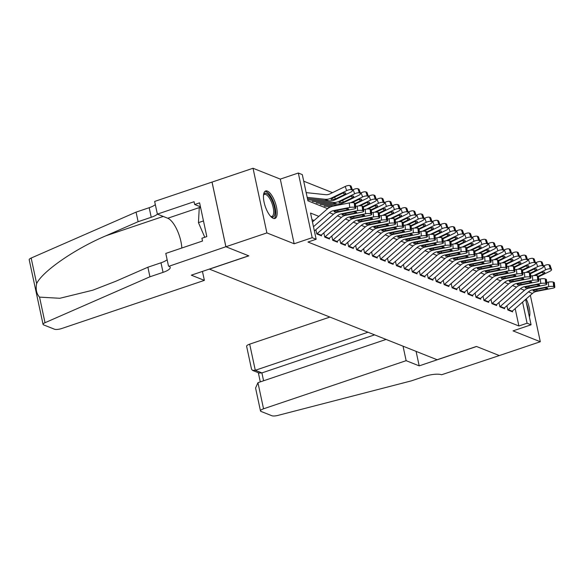 <?xml version="1.0" encoding="UTF-8"?>
<svg xmlns="http://www.w3.org/2000/svg" width="584" height="584" viewBox="0 0 584 584"><rect width="100%" height="100%" fill="white"/><g stroke="black" fill="none" stroke-linecap="round" stroke-linejoin="round"><path stroke-width="0.88" d="M267.384 191.077A14.512 5.336 71.3 0 0 265.669 190.961A14.512 5.336 71.3 0 0 264.61 204.32A14.512 5.336 71.3 0 0 273.232 218.336A14.512 5.336 71.3 0 0 274.947 218.452A14.512 5.336 71.3 0 0 276.006 205.093A14.512 5.336 71.3 0 0 267.384 191.077M525.629 299.431L531.068 324.799L513.044 330.88L540.302 341.735L499.327 355.561L476.442 346.458L437.102 359.737L209.459 269.136L248.799 255.858L225.913 246.747L212.05 182.091L253.033 168.258L266.888 232.914L294.154 243.769L312.184 237.681L298.322 173.025L302.3 174.609L307.921 200.816L327.646 208.671M294.154 243.769L280.291 179.105L253.033 168.258M280.291 179.105L298.322 173.025M332.508 192.654L303.716 181.193M540.302 341.735L530.345 295.292M225.913 246.747L266.888 232.914M506.905 305.702L507.824 309.98L512.599 311.885L512.409 311.017M498.948 302.534L499.86 306.812L504.634 308.717L504.452 307.856M490.983 299.366L491.903 303.643L496.677 305.549L496.495 304.687M483.026 296.197L483.946 300.475L488.72 302.381L488.531 301.519M475.069 293.029L475.982 297.314L480.756 299.212L480.574 298.351M467.105 289.861L468.025 294.146L472.799 296.044L472.617 295.183M459.148 286.693L460.061 290.978L464.842 292.876L464.652 292.015M451.184 283.525L452.104 287.81L456.878 289.708L456.695 288.846M443.227 280.356L444.147 284.642L448.921 286.54L448.738 285.678M435.27 277.196L436.182 281.473L440.964 283.371L440.774 282.51M427.305 274.027L428.225 278.305L432.999 280.203L432.817 279.342M419.349 270.859L420.268 275.137L425.042 277.035L424.86 276.174M411.391 267.691L412.304 271.969L417.086 273.867L416.896 273.005M403.427 264.523L404.347 268.801L409.121 270.699L408.939 269.837M395.47 261.355L396.39 265.632L401.164 267.53L400.982 266.669M387.513 258.186L388.426 262.464L393.207 264.362L393.017 263.501M379.549 255.018L380.469 259.296L385.243 261.201L385.06 260.333M371.592 251.85L372.512 256.128L377.286 258.033L377.103 257.164M363.635 248.682L364.547 252.96L369.329 254.865L369.139 253.996M355.671 245.514L356.59 249.791L361.365 251.697L361.182 250.828M347.714 242.345L348.633 246.623L353.408 248.528L353.218 247.66M339.757 239.177L340.669 243.455L345.443 245.36L345.261 244.499M331.792 236.009L332.712 240.287L337.486 242.192L337.304 241.331M323.835 232.841L324.755 237.119L329.529 239.024L329.339 238.162M315.878 229.673L316.791 233.958L321.565 235.856L321.382 234.994M318.842 216.357L310.542 213.05L316.163 239.265L307.965 242.031L518.899 325.981L515.168 308.6M314.119 220.504L311.958 219.642M531.068 324.799L527.089 323.215L522.571 302.118M518.899 325.981L527.089 323.215M316.163 239.265L312.184 237.681M529.389 316.959A14.512 5.336 71.3 0 0 526.177 298.95M313.469 226.709L329.471 212.678A9.3 8.256 111.7 0 1 333.573 210.62L349.721 207.437L349.305 202.933A3.723 0.854 -5.3 0 1 354.24 202.903L354.656 207.415A3.723 0.854 174.7 0 0 349.721 207.437M312.455 221.964L327.003 209.203A13.95 12.381 111.7 0 1 333.157 206.116L349.305 202.933M314.389 230.979L333.449 214.262A9.3 8.256 111.7 0 1 337.552 212.204L353.7 209.021A3.723 0.854 174.7 0 0 355.809 208.05A3.723 0.854 174.7 0 0 355.452 207.729L354.656 207.415M355.452 207.729L355.036 203.217L354.24 202.903M355.036 203.217A3.723 0.854 -5.3 0 1 355.393 203.539L355.809 208.05M337.698 210.233L338.078 211.678L334.121 211.839L334.428 210.963L344.414 208.911A2.978 0.679 -5.3 0 1 348.363 208.889A2.978 0.679 -5.3 0 1 348.648 209.145A2.978 0.679 -5.3 0 1 346.962 209.926L346.845 208.685M338.078 211.678L346.962 209.926M307.432 198.56L328.843 200.83A13.95 12.381 -68.3 0 0 335.406 199.626L350.648 192.216A3.723 1.197 160.9 0 0 352.568 190.362A3.723 1.197 160.9 0 0 352.21 190.048L350.772 185.887A3.723 1.197 -19.1 0 1 351.13 186.201L352.568 190.362M307.184 197.37L324.865 199.246A13.95 12.381 -68.3 0 0 331.427 198.042L346.67 190.632L345.224 186.471A3.723 1.197 -19.1 0 1 349.977 185.566L350.772 185.887M306.162 192.618L325.609 194.684A9.3 8.256 -68.3 0 0 329.982 193.881L345.224 186.471M331.296 199.648L332.165 198.334L341.698 193.684A2.978 0.956 -19.1 0 1 345.494 192.961A2.978 0.956 -19.1 0 1 345.786 193.209A2.978 0.956 -19.1 0 1 344.246 194.691L334.668 199.334L331.004 199.385M349.977 185.566L351.415 189.727L352.21 190.048M351.415 189.727A3.723 1.197 160.9 0 0 346.67 190.632M263.545 194.895A12.556 4.614 -108.7 0 1 263.581 194.8A12.556 4.614 -108.7 0 1 264.121 193.866A12.556 4.614 -108.7 0 1 272.385 201.1A12.556 4.614 -108.7 0 1 273.874 216.43A12.556 4.614 -108.7 0 1 270.954 216.657A12.556 4.614 -108.7 0 1 270.874 216.606M270.684 216.408A11.629 4.278 71.3 0 0 271.896 216.438A11.629 4.278 71.3 0 0 272.692 215.876A11.629 4.278 71.3 0 0 271.794 202.852A11.629 4.278 71.3 0 0 264.457 194.406A11.629 4.278 71.3 0 0 263.661 194.976A11.629 4.278 71.3 0 0 263.515 195.173M274.115 218.555A14.418 5.3 71.3 0 0 274.597 218.102A14.418 5.3 71.3 0 0 273.743 202.67A14.418 5.3 71.3 0 0 264.946 191.384M200.604 207.554L199.239 208.013L198.451 222.643L204.772 237.272M203.473 220.942L198.451 222.643M528.513 312.863A14.418 5.3 71.3 0 0 526.432 303.176M204.371 280.371L61.773 328.5A5.577 1.548 167.9 0 1 54.465 329.215L43.603 324.887A5.577 1.548 167.9 0 1 43.063 324.397A5.577 1.548 167.9 0 1 45.019 322.704L149.935 276.787L163.046 272.363A13.023 3.614 167.9 0 0 170.207 267.414A13.023 3.614 167.9 0 0 168.944 266.275L225.877 246.733L248.682 255.807L191.311 275.173L204.371 280.371L202.451 271.414M43.063 324.397L29.2 259.741A5.577 1.548 -12.1 0 1 31.164 258.048L136.072 212.131L138.123 221.694L105.952 235.775C75.11 248.769 42.377 271.356 36.639 283.612C35.522 289.27 36.485 293.774 39.544 297.132L59.853 298.278L92.776 290.204L115.712 281.298L147.883 267.224L160.994 262.793A13.023 3.614 167.9 0 0 167.141 259.719M147.883 267.224L149.935 276.787M136.072 212.131L149.183 207.7A13.023 3.614 167.9 0 0 155.329 204.626M157.446 214.138A13.023 3.614 167.9 0 1 151.234 217.27L138.123 221.694M225.877 246.733L212.014 182.077L154.65 201.436L157.366 214.109L194.078 201.714L194.676 204.509L200.443 206.802M168.506 266.1L165.79 253.427L202.509 241.031L201.911 238.236L206.824 236.578L199.597 202.852L194.676 204.509M157.366 214.109L167.754 218.241A20.929 7.694 -108.7 0 1 181.821 248.017M329.902 317.068L249.682 344.151L255.288 370.278L261.895 372.906L263.581 380.783M367.993 332.23L255.288 370.278L252.58 370.409L259.187 373.037L261.895 372.906L374.599 334.858M499.364 355.583L476.559 346.502L419.195 365.869L406.143 360.671L263.545 408.807A5.577 1.548 167.9 0 0 260.479 410.932A5.577 1.548 167.9 0 0 261.019 411.421L271.881 415.742A5.577 1.548 167.9 0 0 277.94 415.399L411.406 380.848L424.517 376.424A13.023 3.614 -12.1 0 1 441.562 374.767L499.364 355.554M419.195 365.869L416.085 351.371M406.143 360.671L403.033 346.173M386.082 339.428L257.946 382.681L263.545 408.807M252.58 370.409L251.522 369.161L246.616 346.268A5.577 1.548 -12.1 0 1 249.682 344.151M260.479 410.932L255.573 388.039L257.946 382.681M316.784 233.921A6.512 5.782 -68.3 0 0 317.2 233.585L337.428 215.846A9.3 8.256 111.7 0 1 341.531 213.788L357.678 210.605L357.262 206.101A3.723 0.854 -5.3 0 1 362.204 206.072L362.613 210.583A3.723 0.854 174.7 0 0 357.678 210.605M355.663 206.415L357.262 206.101M320.74 235.527A6.512 5.782 -68.3 0 0 321.185 235.169L341.406 217.431A9.3 8.256 111.7 0 1 345.509 215.372L361.657 212.189A3.723 0.854 174.7 0 0 363.774 211.211A3.723 0.854 174.7 0 0 363.409 210.897L362.613 210.583M363.409 210.897L363 206.386L362.204 206.072M363 206.386A3.723 0.854 -5.3 0 1 363.358 206.707L363.774 211.211M345.655 213.401L346.035 214.846L342.078 215.007L342.385 214.131L352.371 212.08A2.978 0.679 -5.3 0 1 356.32 212.058A2.978 0.679 -5.3 0 1 356.612 212.313A2.978 0.679 -5.3 0 1 354.919 213.094L354.802 211.853M346.035 214.846L354.919 213.094M324.748 237.089A6.512 5.782 -68.3 0 0 325.164 236.754L345.385 219.015A9.3 8.256 111.7 0 1 349.488 216.956L365.635 213.773L365.219 209.269A3.723 0.854 -5.3 0 1 370.161 209.24L370.577 213.744A3.723 0.854 174.7 0 0 365.635 213.773M363.62 209.583L365.219 209.269M328.697 238.695A6.512 5.782 -68.3 0 0 329.142 238.338L349.363 220.599A9.3 8.256 111.7 0 1 353.466 218.54L369.621 215.357A3.723 0.854 174.7 0 0 371.731 214.379A3.723 0.854 174.7 0 0 371.373 214.065L370.577 213.744M371.373 214.065L370.957 209.554L370.161 209.24M370.957 209.554A3.723 0.854 -5.3 0 1 371.314 209.875L371.731 214.379M353.612 216.569L353.999 218.014L350.042 218.175L350.349 217.299L360.328 215.248A2.978 0.679 -5.3 0 1 364.285 215.226A2.978 0.679 -5.3 0 1 364.569 215.481A2.978 0.679 -5.3 0 1 362.876 216.262L362.766 215.022M353.999 218.014L362.876 216.262M332.705 240.258A6.512 5.782 -68.3 0 0 333.121 239.922L353.349 222.183A9.3 8.256 111.7 0 1 357.452 220.124L373.599 216.941L373.183 212.43A3.723 0.854 -5.3 0 1 378.118 212.408L378.534 216.912A3.723 0.854 174.7 0 0 373.599 216.941M371.577 212.751L373.183 212.43M336.654 241.864A6.512 5.782 -68.3 0 0 337.099 241.506L357.328 223.767A9.3 8.256 111.7 0 1 361.43 221.708L377.578 218.526A3.723 0.854 174.7 0 0 379.688 217.547A3.723 0.854 174.7 0 0 379.33 217.233L378.534 216.912M379.33 217.233L378.914 212.722L378.118 212.408M378.914 212.722A3.723 0.854 -5.3 0 1 379.271 213.043L379.688 217.547M361.576 219.737L361.956 221.175L357.999 221.343L358.306 220.467L368.292 218.416A2.978 0.679 -5.3 0 1 372.242 218.394A2.978 0.679 -5.3 0 1 372.526 218.65A2.978 0.679 -5.3 0 1 370.84 219.431L370.723 218.19M361.956 221.175L370.84 219.431M340.662 243.426A6.512 5.782 -68.3 0 0 341.078 243.09L361.306 225.351A9.3 8.256 111.7 0 1 365.409 223.292L381.556 220.11L381.14 215.598A3.723 0.854 -5.3 0 1 386.082 215.576L386.499 220.08A3.723 0.854 174.7 0 0 381.556 220.11M379.542 215.919L381.14 215.598M344.618 245.032A6.512 5.782 -68.3 0 0 345.064 244.674L365.285 226.935A9.3 8.256 111.7 0 1 369.387 224.876L385.535 221.694A3.723 0.854 174.7 0 0 387.652 220.716A3.723 0.854 174.7 0 0 387.294 220.402L386.499 220.08M387.294 220.402L386.878 215.89L386.082 215.576M386.878 215.89A3.723 0.854 -5.3 0 1 387.236 216.211L387.652 220.716M369.533 222.906L369.913 224.344L365.956 224.512L366.263 223.636L376.249 221.584A2.978 0.679 -5.3 0 1 380.199 221.562A2.978 0.679 -5.3 0 1 380.491 221.818A2.978 0.679 -5.3 0 1 378.797 222.599L378.68 221.358M369.913 224.344L378.797 222.599M312.221 201.385L336.807 203.998A13.95 12.381 -68.3 0 0 343.363 202.794L358.605 195.384A3.723 1.197 160.9 0 0 360.532 193.53A3.723 1.197 160.9 0 0 360.175 193.216L358.729 189.055A3.723 1.197 -19.1 0 1 359.087 189.369L360.532 193.53M308.235 199.801L332.822 202.414A13.95 12.381 -68.3 0 0 339.384 201.21L354.627 193.8L353.181 189.639A3.723 1.197 -19.1 0 1 357.934 188.734L358.729 189.055M352.444 189.997L353.181 189.639M339.253 202.816L340.122 201.502L349.655 196.852A2.978 0.956 -19.1 0 1 353.459 196.129A2.978 0.956 -19.1 0 1 353.743 196.377A2.978 0.956 -19.1 0 1 352.203 197.859L342.625 202.502L338.961 202.553M357.934 188.734L359.379 192.895L360.175 193.216M359.379 192.895A3.723 1.197 160.9 0 0 354.627 193.8M355.437 203.962L366.562 198.553A3.723 1.197 160.9 0 0 368.489 196.698A3.723 1.197 160.9 0 0 368.132 196.385L366.686 192.224A3.723 1.197 -19.1 0 1 367.044 192.537L368.489 196.698M320.178 204.553L333.756 205.999M316.2 202.969L337.581 205.239M350.75 202.721L362.584 196.969L361.146 192.808A3.723 1.197 -19.1 0 1 365.891 191.902L366.686 192.224M360.401 193.165L361.146 192.808M365.891 191.902L367.336 196.063L368.132 196.385M367.336 196.063A3.723 1.197 160.9 0 0 362.584 196.969M355.32 203.385L360.167 201.027A2.978 0.956 -19.1 0 0 361.7 199.546A2.978 0.956 -19.1 0 0 361.416 199.297A2.978 0.956 -19.1 0 0 357.62 200.013L352.203 202.648M363.394 207.13L374.526 201.721A3.723 1.197 160.9 0 0 376.446 199.867A3.723 1.197 160.9 0 0 376.089 199.546L374.651 195.384A3.723 1.197 -19.1 0 1 375.008 195.706L376.446 199.867M328.135 207.721L328.894 207.802M324.156 206.137L330.77 206.838M358.715 205.889L370.548 200.137L369.103 195.976A3.723 1.197 -19.1 0 1 373.855 195.071L374.651 195.384M368.365 196.333L369.103 195.976M373.855 195.071L375.293 199.232L376.089 199.546M375.293 199.232A3.723 1.197 160.9 0 0 370.548 200.137M363.277 206.553L368.124 204.196A2.978 0.956 -19.1 0 0 369.665 202.714A2.978 0.956 -19.1 0 0 369.38 202.466A2.978 0.956 -19.1 0 0 365.577 203.181L360.16 205.816M371.351 210.298L382.484 204.889A3.723 1.197 160.9 0 0 384.411 203.035A3.723 1.197 160.9 0 0 384.053 202.714L382.608 198.553A3.723 1.197 -19.1 0 1 382.965 198.874L384.411 203.035M366.672 209.057L378.505 203.305L377.06 199.144A3.723 1.197 -19.1 0 1 381.812 198.239L382.608 198.553M376.322 199.502L377.06 199.144M381.812 198.239L383.257 202.4L384.053 202.714M383.257 202.4A3.723 1.197 160.9 0 0 378.505 203.305M371.234 209.722L376.081 207.364A2.978 0.956 -19.1 0 0 377.622 205.882A2.978 0.956 -19.1 0 0 377.337 205.634A2.978 0.956 -19.1 0 0 373.534 206.349L368.124 208.984M348.626 246.594A6.512 5.782 -68.3 0 0 349.042 246.258L369.263 228.519A9.3 8.256 111.7 0 1 373.366 226.461L389.513 223.278L389.097 218.766A3.723 0.854 -5.3 0 1 394.039 218.744L394.456 223.249A3.723 0.854 174.7 0 0 389.513 223.278M387.499 219.088L389.097 218.766M352.575 248.193A6.512 5.782 -68.3 0 0 353.021 247.842L373.242 230.103A9.3 8.256 111.7 0 1 377.352 228.045L393.499 224.862A3.723 0.854 174.7 0 0 395.609 223.884A3.723 0.854 174.7 0 0 395.251 223.57L394.456 223.249M395.251 223.57L394.835 219.058L394.039 218.744M394.835 219.058A3.723 0.854 -5.3 0 1 395.193 219.38L395.609 223.884M377.498 226.074L377.877 227.512L373.921 227.68L374.227 226.804L384.206 224.752A2.978 0.679 -5.3 0 1 388.163 224.731A2.978 0.679 -5.3 0 1 388.448 224.986A2.978 0.679 -5.3 0 1 386.754 225.76L386.644 224.526M377.877 227.512L386.754 225.76M379.315 213.467L390.44 208.057A3.723 1.197 160.9 0 0 392.368 206.203A3.723 1.197 160.9 0 0 392.01 205.882L390.565 201.721A3.723 1.197 -19.1 0 1 390.922 202.042L392.368 206.203M374.629 212.226L386.462 206.473L385.024 202.312A3.723 1.197 -19.1 0 1 389.769 201.407L390.565 201.721M384.279 202.67L385.024 202.312M389.769 201.407L391.214 205.568L392.01 205.882M391.214 205.568A3.723 1.197 160.9 0 0 386.462 206.473M379.199 212.89L384.046 210.532A2.978 0.956 -19.1 0 0 385.579 209.05A2.978 0.956 -19.1 0 0 385.294 208.795A2.978 0.956 -19.1 0 0 381.498 209.517L376.081 212.153M356.583 249.762A6.512 5.782 -68.3 0 0 356.999 249.426L377.227 231.687A9.3 8.256 111.7 0 1 381.33 229.629L397.478 226.446L397.062 221.935A3.723 0.854 -5.3 0 1 401.996 221.913L402.412 226.417A3.723 0.854 174.7 0 0 397.478 226.446M395.456 222.256L397.062 221.935M360.54 251.361A6.512 5.782 -68.3 0 0 360.978 251.011L381.206 233.272A9.3 8.256 111.7 0 1 385.309 231.213L401.456 228.03A3.723 0.854 174.7 0 0 403.566 227.052A3.723 0.854 174.7 0 0 403.208 226.738L402.412 226.417M403.208 226.738L402.792 222.227L401.996 221.913M402.792 222.227A3.723 0.854 -5.3 0 1 403.15 222.548L403.566 227.052M385.455 229.242L385.834 230.68L381.878 230.841L382.184 229.972L392.171 227.921A2.978 0.679 -5.3 0 1 396.12 227.899A2.978 0.679 -5.3 0 1 396.405 228.154A2.978 0.679 -5.3 0 1 394.718 228.928L394.601 227.694M385.834 230.68L394.718 228.928M387.272 216.635L398.405 211.218A3.723 1.197 160.9 0 0 400.325 209.371A3.723 1.197 160.9 0 0 399.967 209.05L398.529 204.889A3.723 1.197 -19.1 0 1 398.887 205.21L400.325 209.371M382.593 215.394L394.426 209.641L392.981 205.48A3.723 1.197 -19.1 0 1 397.733 204.575L398.529 204.889M392.244 205.838L392.981 205.48M397.733 204.575L399.171 208.736L399.967 209.05M399.171 208.736A3.723 1.197 160.9 0 0 394.426 209.641M387.156 216.058L392.003 213.7A2.978 0.956 -19.1 0 0 393.543 212.218A2.978 0.956 -19.1 0 0 393.258 211.963A2.978 0.956 -19.1 0 0 389.455 212.686L384.038 215.321M364.54 252.93A6.512 5.782 -68.3 0 0 364.956 252.595L385.184 234.856A9.3 8.256 111.7 0 1 389.287 232.797L405.435 229.614L405.019 225.103A3.723 0.854 -5.3 0 1 409.961 225.081L410.377 229.585A3.723 0.854 174.7 0 0 405.435 229.614M403.42 225.424L405.019 225.103M368.497 254.529A6.512 5.782 -68.3 0 0 368.942 254.179L389.163 236.44A9.3 8.256 111.7 0 1 393.266 234.381L409.413 231.198A3.723 0.854 174.7 0 0 411.53 230.22A3.723 0.854 174.7 0 0 411.173 229.906L410.377 229.585M411.173 229.906L410.756 225.395L409.961 225.081M410.756 225.395A3.723 0.854 -5.3 0 1 411.114 225.716L411.53 230.22M393.412 232.41L393.791 233.848L389.835 234.009L390.141 233.14L400.128 231.089A2.978 0.679 -5.3 0 1 404.077 231.067A2.978 0.679 -5.3 0 1 404.369 231.322A2.978 0.679 -5.3 0 1 402.675 232.096L402.559 230.862M393.791 233.848L402.675 232.096M395.229 219.803L406.362 214.386A3.723 1.197 160.9 0 0 408.289 212.539A3.723 1.197 160.9 0 0 407.931 212.218L406.486 208.057A3.723 1.197 -19.1 0 1 406.844 208.378L408.289 212.539M390.55 218.562L402.383 212.802L400.938 208.641A3.723 1.197 -19.1 0 1 405.69 207.743L406.486 208.057M400.201 209.006L400.938 208.641M405.69 207.743L407.136 211.904L407.931 212.218M407.136 211.904A3.723 1.197 160.9 0 0 402.383 212.802M395.113 219.226L399.96 216.868A2.978 0.956 -19.1 0 0 401.5 215.387A2.978 0.956 -19.1 0 0 401.215 215.131A2.978 0.956 -19.1 0 0 397.412 215.854L392.003 218.489M372.504 256.099A6.512 5.782 -68.3 0 0 372.921 255.763L393.141 238.024A9.3 8.256 111.7 0 1 397.244 235.965L413.392 232.782L412.983 228.271A3.723 0.854 -5.3 0 1 417.918 228.249L418.334 232.753A3.723 0.854 174.7 0 0 413.392 232.782M411.377 228.592L412.983 228.271M376.454 257.697A6.512 5.782 -68.3 0 0 376.899 257.34L397.127 239.608A9.3 8.256 111.7 0 1 401.23 237.549L417.377 234.367A3.723 0.854 174.7 0 0 419.487 233.388A3.723 0.854 174.7 0 0 419.129 233.074L418.334 232.753M419.129 233.074L418.713 228.563L417.918 228.249M418.713 228.563A3.723 0.854 -5.3 0 1 419.071 228.884L419.487 233.388M401.376 235.578L401.755 237.016L397.799 237.177L398.106 236.308L408.092 234.25A2.978 0.679 -5.3 0 1 412.041 234.235A2.978 0.679 -5.3 0 1 412.326 234.483A2.978 0.679 -5.3 0 1 410.632 235.264L410.523 234.031M401.755 237.016L410.632 235.264M403.194 222.971L414.326 217.555A3.723 1.197 160.9 0 0 416.246 215.708A3.723 1.197 160.9 0 0 415.888 215.387L414.443 211.226A3.723 1.197 -19.1 0 1 414.801 211.547L416.246 215.708M398.507 221.73L410.34 215.971L408.902 211.809A3.723 1.197 -19.1 0 1 413.647 210.912L414.443 211.226M408.158 212.174L408.902 211.809M413.647 210.912L415.093 215.073L415.888 215.387M415.093 215.073A3.723 1.197 160.9 0 0 410.34 215.971M403.077 222.394L407.924 220.037A2.978 0.956 -19.1 0 0 409.457 218.555A2.978 0.956 -19.1 0 0 409.172 218.299A2.978 0.956 -19.1 0 0 405.376 219.022L399.96 221.657M380.461 259.267A6.512 5.782 -68.3 0 0 380.877 258.924L401.106 241.192A9.3 8.256 111.7 0 1 405.208 239.133L421.356 235.951L420.94 231.439A3.723 0.854 -5.3 0 1 425.875 231.417L426.291 235.921A3.723 0.854 174.7 0 0 421.356 235.951M419.334 231.753L420.94 231.439M384.418 260.865A6.512 5.782 -68.3 0 0 384.856 260.508L405.084 242.776A9.3 8.256 111.7 0 1 409.187 240.718L425.334 237.535A3.723 0.854 174.7 0 0 427.444 236.556A3.723 0.854 174.7 0 0 427.086 236.243L426.291 235.921M427.086 236.243L426.67 231.731L425.875 231.417M426.67 231.731A3.723 0.854 -5.3 0 1 427.028 232.052L427.444 236.556M409.333 238.746L409.712 240.185L405.756 240.345L406.062 239.477L416.049 237.418A2.978 0.679 -5.3 0 1 419.998 237.403A2.978 0.679 -5.3 0 1 420.283 237.651A2.978 0.679 -5.3 0 1 418.597 238.433L418.48 237.199M409.712 240.185L418.597 238.433M411.151 226.139L422.283 220.723A3.723 1.197 160.9 0 0 424.203 218.876A3.723 1.197 160.9 0 0 423.845 218.555L422.407 214.394A3.723 1.197 -19.1 0 1 422.765 214.715L424.203 218.876M406.471 224.898L418.305 219.139L416.859 214.978A3.723 1.197 -19.1 0 1 421.611 214.08L422.407 214.394M416.122 215.343L416.859 214.978M421.611 214.08L423.05 218.241L423.845 218.555M423.05 218.241A3.723 1.197 160.9 0 0 418.305 219.139M411.034 225.563L415.881 223.205A2.978 0.956 -19.1 0 0 417.421 221.723A2.978 0.956 -19.1 0 0 417.137 221.467A2.978 0.956 -19.1 0 0 413.333 222.19L407.917 224.825M388.418 262.435A6.512 5.782 -68.3 0 0 388.834 262.092L409.063 244.36A9.3 8.256 111.7 0 1 413.165 242.302L429.313 239.119L428.897 234.607A3.723 0.854 -5.3 0 1 433.839 234.586L434.255 239.09A3.723 0.854 174.7 0 0 429.313 239.119M427.298 234.921L428.897 234.607M392.375 264.034A6.512 5.782 -68.3 0 0 392.82 263.676L413.041 245.944A9.3 8.256 111.7 0 1 417.144 243.886L433.291 240.703A3.723 0.854 174.7 0 0 435.409 239.725A3.723 0.854 174.7 0 0 435.051 239.403L434.255 239.09M435.051 239.403L434.635 234.899L433.839 234.586M434.635 234.899A3.723 0.854 -5.3 0 1 434.992 235.221L435.409 239.725M417.29 241.915L417.669 243.353L413.713 243.513L414.027 242.645L424.006 240.586A2.978 0.679 -5.3 0 1 427.955 240.572A2.978 0.679 -5.3 0 1 428.247 240.82A2.978 0.679 -5.3 0 1 426.554 241.601L426.437 240.367M417.669 243.353L426.554 241.601M419.108 229.308L430.24 223.891A3.723 1.197 160.9 0 0 432.167 222.044A3.723 1.197 160.9 0 0 431.81 221.723L430.364 217.562A3.723 1.197 -19.1 0 1 430.722 217.883L432.167 222.044M414.428 228.067L426.262 222.307L424.816 218.146A3.723 1.197 -19.1 0 1 429.569 217.248L430.364 217.562M424.079 218.511L424.816 218.146M429.569 217.248L431.014 221.409L431.81 221.723M431.014 221.409A3.723 1.197 160.9 0 0 426.262 222.307M418.991 228.731L423.838 226.373A2.978 0.956 -19.1 0 0 425.378 224.891A2.978 0.956 -19.1 0 0 425.094 224.636A2.978 0.956 -19.1 0 0 421.29 225.358L415.881 227.994M396.383 265.603A6.512 5.782 -68.3 0 0 396.799 265.26L417.02 247.528A9.3 8.256 111.7 0 1 421.122 245.47L437.277 242.287L436.861 237.776A3.723 0.854 -5.3 0 1 441.796 237.754L442.212 242.258A3.723 0.854 174.7 0 0 437.277 242.287M435.255 238.089L436.861 237.776M400.332 267.202A6.512 5.782 -68.3 0 0 400.777 266.844L421.006 249.112A9.3 8.256 111.7 0 1 425.108 247.054L441.256 243.871A3.723 0.854 174.7 0 0 443.365 242.893A3.723 0.854 174.7 0 0 443.008 242.572L442.212 242.258M443.008 242.572L442.592 238.068L441.796 237.754M442.592 238.068A3.723 0.854 -5.3 0 1 442.949 238.389L443.365 242.893M425.254 245.083L425.634 246.521L421.677 246.682L421.984 245.806L431.97 243.754A2.978 0.679 -5.3 0 1 435.919 243.732A2.978 0.679 -5.3 0 1 436.204 243.988A2.978 0.679 -5.3 0 1 434.511 244.769L434.401 243.535M425.634 246.521L434.511 244.769M427.072 232.476L438.204 227.059A3.723 1.197 160.9 0 0 440.124 225.205A3.723 1.197 160.9 0 0 439.767 224.891L438.321 220.73A3.723 1.197 -19.1 0 1 438.679 221.044L440.124 225.205M422.385 231.235L434.219 225.475L432.781 221.314A3.723 1.197 -19.1 0 1 437.526 220.416L438.321 220.73M432.036 221.679L432.781 221.314M437.526 220.416L438.971 224.577L439.767 224.891M438.971 224.577A3.723 1.197 160.9 0 0 434.219 225.475M426.955 231.899L431.802 229.541A2.978 0.956 -19.1 0 0 433.335 228.059A2.978 0.956 -19.1 0 0 433.051 227.804A2.978 0.956 -19.1 0 0 429.255 228.526L423.838 231.162M404.34 268.764A6.512 5.782 -68.3 0 0 404.756 268.428L424.984 250.697A9.3 8.256 111.7 0 1 429.087 248.638L445.234 245.455L444.818 240.944A3.723 0.854 -5.3 0 1 449.753 240.915L450.169 245.426A3.723 0.854 174.7 0 0 445.234 245.455M443.212 241.258L444.818 240.944M408.296 270.37A6.512 5.782 -68.3 0 0 408.734 270.012L428.963 252.281A9.3 8.256 111.7 0 1 433.065 250.222L449.213 247.039A3.723 0.854 174.7 0 0 451.322 246.061A3.723 0.854 174.7 0 0 450.965 245.74L450.169 245.426M450.965 245.74L450.549 241.236L449.753 240.915M450.549 241.236A3.723 0.854 -5.3 0 1 450.914 241.55L451.322 246.061M433.211 248.251L433.591 249.689L429.634 249.85L429.941 248.974L439.927 246.922A2.978 0.679 -5.3 0 1 443.876 246.901A2.978 0.679 -5.3 0 1 444.161 247.156A2.978 0.679 -5.3 0 1 442.475 247.937L442.358 246.703M433.591 249.689L442.475 247.937M435.029 235.644L446.161 230.227A3.723 1.197 160.9 0 0 448.081 228.373A3.723 1.197 160.9 0 0 447.724 228.059L446.286 223.898A3.723 1.197 -19.1 0 1 446.643 224.212L448.081 228.373M430.35 234.403L442.183 228.643L440.738 224.482A3.723 1.197 -19.1 0 1 445.49 223.584L446.286 223.898M440 224.847L440.738 224.482M445.49 223.584L446.928 227.745L447.724 228.059M446.928 227.745A3.723 1.197 160.9 0 0 442.183 228.643M434.912 235.067L439.759 232.709A2.978 0.956 -19.1 0 0 441.3 231.227A2.978 0.956 -19.1 0 0 441.015 230.972A2.978 0.956 -19.1 0 0 437.212 231.695L431.802 234.33M412.297 271.932A6.512 5.782 -68.3 0 0 412.72 271.596L432.941 253.865A9.3 8.256 111.7 0 1 437.044 251.806L453.191 248.623L452.775 244.112A3.723 0.854 -5.3 0 1 457.717 244.083L458.133 248.594A3.723 0.854 174.7 0 0 453.191 248.623M451.176 244.426L452.775 244.112M416.253 273.538A6.512 5.782 -68.3 0 0 416.699 273.181L436.92 255.449A9.3 8.256 111.7 0 1 441.022 253.39L457.17 250.2A3.723 0.854 174.7 0 0 459.287 249.229A3.723 0.854 174.7 0 0 458.929 248.908L458.133 248.594M458.929 248.908L458.513 244.404L457.717 244.083M458.513 244.404A3.723 0.854 -5.3 0 1 458.871 244.718L459.287 249.229M441.168 251.419L441.548 252.857L437.591 253.018L437.905 252.142L447.884 250.091A2.978 0.679 -5.3 0 1 451.834 250.069A2.978 0.679 -5.3 0 1 452.125 250.324A2.978 0.679 -5.3 0 1 450.432 251.105L450.322 249.872M441.548 252.857L450.432 251.105M442.993 238.812L454.118 233.396A3.723 1.197 160.9 0 0 456.046 231.541A3.723 1.197 160.9 0 0 455.688 231.227L454.243 227.066A3.723 1.197 -19.1 0 1 454.6 227.38L456.046 231.541M438.307 237.564L450.14 231.811L448.694 227.651A3.723 1.197 -19.1 0 1 453.447 226.753L454.243 227.066M447.957 228.008L448.694 227.651M453.447 226.753L454.892 230.914L455.688 231.227M454.892 230.914A3.723 1.197 160.9 0 0 450.14 231.811M442.869 238.236L447.716 235.878A2.978 0.956 -19.1 0 0 449.257 234.396A2.978 0.956 -19.1 0 0 448.972 234.14A2.978 0.956 -19.1 0 0 445.169 234.863L439.759 237.498M420.261 275.101A6.512 5.782 -68.3 0 0 420.677 274.765L440.898 257.033A9.3 8.256 111.7 0 1 445.001 254.974L461.156 251.784L460.739 247.28A3.723 0.854 -5.3 0 1 465.674 247.251L466.09 251.762A3.723 0.854 174.7 0 0 461.156 251.784M459.134 247.594L460.739 247.28M424.21 276.707A6.512 5.782 -68.3 0 0 424.656 276.349L444.884 258.617A9.3 8.256 111.7 0 1 448.986 256.558L465.134 253.368A3.723 0.854 174.7 0 0 467.244 252.398A3.723 0.854 174.7 0 0 466.886 252.076L466.09 251.762M466.886 252.076L466.47 247.572L465.674 247.251M466.47 247.572A3.723 0.854 -5.3 0 1 466.828 247.886L467.244 252.398M449.132 254.588L449.512 256.026L445.555 256.186L445.862 255.31L455.849 253.259A2.978 0.679 -5.3 0 1 459.798 253.237A2.978 0.679 -5.3 0 1 460.082 253.493A2.978 0.679 -5.3 0 1 458.396 254.274L458.279 253.033M449.512 256.026L458.396 254.274M450.95 241.98L462.083 236.564A3.723 1.197 160.9 0 0 464.003 234.71A3.723 1.197 160.9 0 0 463.645 234.396L462.207 230.235A3.723 1.197 -19.1 0 1 462.557 230.549L464.003 234.71M446.264 240.732L458.097 234.98L456.659 230.819A3.723 1.197 -19.1 0 1 461.404 229.921L462.207 230.235M455.914 231.176L456.659 230.819M461.404 229.921L462.849 234.082L463.645 234.396M462.849 234.082A3.723 1.197 160.9 0 0 458.097 234.98M450.833 241.404L455.681 239.046A2.978 0.956 -19.1 0 0 457.214 237.564A2.978 0.956 -19.1 0 0 456.929 237.308A2.978 0.956 -19.1 0 0 453.133 238.031L447.716 240.666M428.218 278.269A6.512 5.782 -68.3 0 0 428.634 277.933L448.862 260.201A9.3 8.256 111.7 0 1 452.965 258.143L469.113 254.952L468.696 250.448A3.723 0.854 -5.3 0 1 473.631 250.419L474.047 254.931A3.723 0.854 174.7 0 0 469.113 254.952M467.098 250.762L468.696 250.448M432.175 279.875A6.512 5.782 -68.3 0 0 432.613 279.517L452.841 261.785A9.3 8.256 111.7 0 1 456.944 259.727L473.091 256.537A3.723 0.854 174.7 0 0 475.208 255.566A3.723 0.854 174.7 0 0 474.843 255.244L474.047 254.931M474.843 255.244L474.427 250.74L473.631 250.419M474.427 250.74A3.723 0.854 -5.3 0 1 474.792 251.054L475.208 255.566M457.089 257.756L457.469 259.194L453.512 259.354L453.819 258.478L463.805 256.427A2.978 0.679 -5.3 0 1 467.755 256.405A2.978 0.679 -5.3 0 1 468.039 256.661A2.978 0.679 -5.3 0 1 466.353 257.442L466.236 256.201M457.469 259.194L466.353 257.442M458.907 245.149L470.04 239.732A3.723 1.197 160.9 0 0 471.96 237.878A3.723 1.197 160.9 0 0 471.609 237.564L470.164 233.403A3.723 1.197 -19.1 0 1 470.521 233.717L471.96 237.878M454.228 243.9L466.061 238.148L464.616 233.987A3.723 1.197 -19.1 0 1 469.368 233.082L470.164 233.403M463.879 234.345L464.616 233.987M469.368 233.082L470.806 237.243L471.609 237.564M470.806 237.243A3.723 1.197 160.9 0 0 466.061 238.148M458.79 244.572L463.638 242.214A2.978 0.956 -19.1 0 0 465.178 240.732A2.978 0.956 -19.1 0 0 464.893 240.477A2.978 0.956 -19.1 0 0 461.09 241.199L455.681 243.827M436.175 281.437A6.512 5.782 -68.3 0 0 436.598 281.101L456.819 263.369A9.3 8.256 111.7 0 1 460.922 261.303L477.07 258.121L476.654 253.617A3.723 0.854 -5.3 0 1 481.596 253.587L482.012 258.099A3.723 0.854 174.7 0 0 477.07 258.121M475.055 253.931L476.654 253.617M440.132 283.043A6.512 5.782 -68.3 0 0 440.577 282.685L460.798 264.953A9.3 8.256 111.7 0 1 464.901 262.888L481.048 259.705A3.723 0.854 174.7 0 0 483.165 258.734A3.723 0.854 174.7 0 0 482.807 258.413L482.012 258.099M482.807 258.413L482.391 253.909L481.596 253.587M482.391 253.909A3.723 0.854 -5.3 0 1 482.749 254.222L483.165 258.734M465.046 260.917L465.433 262.362L461.477 262.523L461.783 261.647L471.762 259.595A2.978 0.679 -5.3 0 1 475.712 259.573A2.978 0.679 -5.3 0 1 476.004 259.829A2.978 0.679 -5.3 0 1 474.31 260.61L474.201 259.369M465.433 262.362L474.31 260.61M466.871 248.317L477.997 242.9A3.723 1.197 160.9 0 0 479.924 241.046A3.723 1.197 160.9 0 0 479.566 240.732L478.121 236.571A3.723 1.197 -19.1 0 1 478.478 236.885L479.924 241.046M462.185 247.068L474.018 241.316L472.573 237.155A3.723 1.197 -19.1 0 1 477.325 236.25L478.121 236.571M471.836 237.513L472.573 237.155M477.325 236.25L478.771 240.411L479.566 240.732M478.771 240.411A3.723 1.197 160.9 0 0 474.018 241.316M466.747 247.74L471.595 245.382A2.978 0.956 -19.1 0 0 473.135 243.9A2.978 0.956 -19.1 0 0 472.85 243.645A2.978 0.956 -19.1 0 0 469.054 244.368L463.638 246.996M444.139 284.605A6.512 5.782 -68.3 0 0 444.555 284.269L464.784 266.538A9.3 8.256 111.7 0 1 468.886 264.472L485.034 261.289L484.618 256.785A3.723 0.854 -5.3 0 1 489.553 256.756L489.969 261.267A3.723 0.854 174.7 0 0 485.034 261.289M483.012 257.099L484.618 256.785M448.089 286.211A6.512 5.782 -68.3 0 0 448.534 285.853L468.762 268.122A9.3 8.256 111.7 0 1 472.865 266.056L489.012 262.873A3.723 0.854 174.7 0 0 491.122 261.902A3.723 0.854 174.7 0 0 490.764 261.581L489.969 261.267M490.764 261.581L490.348 257.077L489.553 256.756M490.348 257.077A3.723 0.854 -5.3 0 1 490.706 257.391L491.122 261.902M473.011 264.085L473.39 265.53L469.434 265.691L469.74 264.815L479.727 262.763A2.978 0.679 -5.3 0 1 483.676 262.742A2.978 0.679 -5.3 0 1 483.961 262.997A2.978 0.679 -5.3 0 1 482.274 263.778L482.158 262.537M473.39 265.53L482.274 263.778M474.829 251.478L485.961 246.068A3.723 1.197 160.9 0 0 487.881 244.214A3.723 1.197 160.9 0 0 487.523 243.9L486.085 239.739A3.723 1.197 -19.1 0 1 486.435 240.053L487.881 244.214M470.149 250.237L481.975 244.484L480.537 240.323A3.723 1.197 -19.1 0 1 485.289 239.418L486.085 239.739M479.792 240.681L480.537 240.323M485.289 239.418L486.727 243.579L487.523 243.9M486.727 243.579A3.723 1.197 160.9 0 0 481.975 244.484M474.712 250.908L479.559 248.55A2.978 0.956 -19.1 0 0 481.099 247.068A2.978 0.956 -19.1 0 0 480.807 246.813A2.978 0.956 -19.1 0 0 477.011 247.536L471.595 250.164M452.096 287.773A6.512 5.782 -68.3 0 0 452.512 287.438L472.741 269.706A9.3 8.256 111.7 0 1 476.843 267.64L492.991 264.457L492.575 259.953A3.723 0.854 -5.3 0 1 497.51 259.924L497.926 264.435A3.723 0.854 174.7 0 0 492.991 264.457M490.976 260.267L492.575 259.953M456.053 289.379A6.512 5.782 -68.3 0 0 456.491 289.022L476.719 271.29A9.3 8.256 111.7 0 1 480.822 269.224L496.969 266.041A3.723 0.854 174.7 0 0 499.086 265.07A3.723 0.854 174.7 0 0 498.721 264.749L497.926 264.435M498.721 264.749L498.313 260.245L497.51 259.924M498.313 260.245A3.723 0.854 -5.3 0 1 498.67 260.559L499.086 265.07M480.968 267.253L481.347 268.698L477.391 268.859L477.697 267.983L487.684 265.932A2.978 0.679 -5.3 0 1 491.633 265.91A2.978 0.679 -5.3 0 1 491.918 266.165A2.978 0.679 -5.3 0 1 490.231 266.946L490.115 265.705M481.347 268.698L490.231 266.946M482.786 254.646L493.918 249.237A3.723 1.197 160.9 0 0 495.838 247.382A3.723 1.197 160.9 0 0 495.488 247.068L494.042 242.907A3.723 1.197 -19.1 0 1 494.4 243.221L495.838 247.382M478.106 253.405L489.939 247.653L488.494 243.492A3.723 1.197 -19.1 0 1 493.246 242.586L494.042 242.907M487.757 243.849L488.494 243.492M493.246 242.586L494.692 246.747L495.488 247.068M494.692 246.747A3.723 1.197 160.9 0 0 489.939 247.653M482.669 254.069L487.516 251.719A2.978 0.956 -19.1 0 0 489.056 250.237A2.978 0.956 -19.1 0 0 488.771 249.981A2.978 0.956 -19.1 0 0 484.968 250.704L479.559 253.332M460.061 290.942A6.512 5.782 -68.3 0 0 460.477 290.606L480.698 272.874A9.3 8.256 111.7 0 1 484.8 270.808L500.948 267.625L500.532 263.121A3.723 0.854 -5.3 0 1 505.474 263.092L505.89 267.603A3.723 0.854 174.7 0 0 500.948 267.625M498.933 263.435L500.532 263.121M464.01 292.548A6.512 5.782 -68.3 0 0 464.455 292.19L484.676 274.458A9.3 8.256 111.7 0 1 488.779 272.392L504.926 269.209A3.723 0.854 174.7 0 0 507.043 268.238A3.723 0.854 174.7 0 0 506.686 267.917L505.89 267.603M506.686 267.917L506.27 263.413L505.474 263.092M506.27 263.413A3.723 0.854 -5.3 0 1 506.627 263.727L507.043 268.238M488.925 270.421L489.312 271.867L485.355 272.027L485.662 271.151L495.641 269.1A2.978 0.679 -5.3 0 1 499.597 269.078A2.978 0.679 -5.3 0 1 499.882 269.333A2.978 0.679 -5.3 0 1 498.189 270.115L498.079 268.874M489.312 271.867L498.189 270.115M490.75 257.814L501.875 252.405A3.723 1.197 160.9 0 0 503.802 250.551A3.723 1.197 160.9 0 0 503.444 250.237L501.999 246.076A3.723 1.197 -19.1 0 1 502.357 246.39L503.802 250.551M486.063 256.573L497.896 250.821L496.458 246.66A3.723 1.197 -19.1 0 1 501.203 245.754L501.999 246.076M495.714 247.017L496.458 246.66M501.203 245.754L502.649 249.916L503.444 250.237M502.649 249.916A3.723 1.197 160.9 0 0 497.896 250.821M490.626 257.237L495.473 254.887A2.978 0.956 -19.1 0 0 497.013 253.405A2.978 0.956 -19.1 0 0 496.728 253.149A2.978 0.956 -19.1 0 0 492.933 253.872L487.516 256.5M468.018 294.11A6.512 5.782 -68.3 0 0 468.434 293.774L488.662 276.035A9.3 8.256 111.7 0 1 492.765 273.976L508.912 270.793L508.496 266.289A3.723 0.854 -5.3 0 1 513.431 266.26L513.847 270.772A3.723 0.854 174.7 0 0 508.912 270.793M506.89 266.603L508.496 266.289M471.967 295.716A6.512 5.782 -68.3 0 0 472.412 295.358L492.641 277.619A9.3 8.256 111.7 0 1 496.743 275.56L512.891 272.378A3.723 0.854 174.7 0 0 515 271.407A3.723 0.854 174.7 0 0 514.643 271.086L513.847 270.772M514.643 271.086L514.227 266.574L513.431 266.26M514.227 266.574A3.723 0.854 -5.3 0 1 514.584 266.895L515 271.407M496.889 273.589L497.269 275.035L493.312 275.195L493.619 274.319L503.605 272.268A2.978 0.679 -5.3 0 1 507.554 272.246A2.978 0.679 -5.3 0 1 507.839 272.502A2.978 0.679 -5.3 0 1 506.153 273.283L506.036 272.042M497.269 275.035L506.153 273.283M498.707 260.982L509.839 255.573A3.723 1.197 160.9 0 0 511.759 253.719A3.723 1.197 160.9 0 0 511.401 253.405L509.963 249.244A3.723 1.197 -19.1 0 1 510.321 249.558L511.759 253.719M494.027 259.741L505.861 253.989L504.415 249.828A3.723 1.197 -19.1 0 1 509.168 248.923L509.963 249.244M503.671 250.186L504.415 249.828M509.168 248.923L510.606 253.084L511.401 253.405M510.606 253.084A3.723 1.197 160.9 0 0 505.861 253.989M498.59 260.406L503.437 258.048A2.978 0.956 -19.1 0 0 504.977 256.566A2.978 0.956 -19.1 0 0 504.685 256.318A2.978 0.956 -19.1 0 0 500.889 257.04L495.473 259.668M475.975 297.278A6.512 5.782 -68.3 0 0 476.391 296.942L496.619 279.203A9.3 8.256 111.7 0 1 500.722 277.144L516.869 273.962L516.453 269.458A3.723 0.854 -5.3 0 1 521.395 269.428L521.804 273.94A3.723 0.854 174.7 0 0 516.869 273.962M514.854 269.772L516.453 269.458M479.931 298.884A6.512 5.782 -68.3 0 0 480.376 298.526L500.597 280.787A9.3 8.256 111.7 0 1 504.7 278.729L520.848 275.546A3.723 0.854 174.7 0 0 522.965 274.575A3.723 0.854 174.7 0 0 522.6 274.254L521.804 273.94M522.6 274.254L522.191 269.742L521.395 269.428M522.191 269.742A3.723 0.854 -5.3 0 1 522.549 270.063L522.965 274.575M504.846 276.758L505.226 278.203L501.269 278.364L501.576 277.488L511.562 275.436A2.978 0.679 -5.3 0 1 515.511 275.414A2.978 0.679 -5.3 0 1 515.803 275.67A2.978 0.679 -5.3 0 1 514.11 276.451L513.993 275.21M505.226 278.203L514.11 276.451M506.664 264.151L517.796 258.741A3.723 1.197 160.9 0 0 519.724 256.887A3.723 1.197 160.9 0 0 519.366 256.573L517.92 252.412A3.723 1.197 -19.1 0 1 518.278 252.726L519.724 256.887M501.984 262.909L513.818 257.157L512.372 252.996A3.723 1.197 -19.1 0 1 517.125 252.091L517.92 252.412M511.635 253.354L512.372 252.996M517.125 252.091L518.57 256.252L519.366 256.573M518.57 256.252A3.723 1.197 160.9 0 0 513.818 257.157M506.547 263.574L511.394 261.216A2.978 0.956 -19.1 0 0 512.934 259.734A2.978 0.956 -19.1 0 0 512.65 259.486A2.978 0.956 -19.1 0 0 508.846 260.208L503.437 262.837M483.939 300.446A6.512 5.782 -68.3 0 0 484.355 300.11L504.576 282.371A9.3 8.256 111.7 0 1 508.679 280.313L524.826 277.13L524.41 272.626A3.723 0.854 -5.3 0 1 529.352 272.597L529.768 277.101A3.723 0.854 174.7 0 0 524.826 277.13M522.811 272.94L524.41 272.626M487.888 302.052A6.512 5.782 -68.3 0 0 488.334 301.694L508.554 283.955A9.3 8.256 111.7 0 1 512.657 281.897L528.812 278.714A3.723 0.854 174.7 0 0 530.922 277.736A3.723 0.854 174.7 0 0 530.564 277.422L529.768 277.101M530.564 277.422L530.148 272.911L529.352 272.597M530.148 272.911A3.723 0.854 -5.3 0 1 530.506 273.232L530.922 277.736M512.803 279.926L513.19 281.371L509.233 281.532L509.54 280.656L519.519 278.604A2.978 0.679 -5.3 0 1 523.476 278.583A2.978 0.679 -5.3 0 1 523.76 278.838A2.978 0.679 -5.3 0 1 522.067 279.619L521.957 278.378M513.19 281.371L522.067 279.619M514.628 267.319L525.753 261.909A3.723 1.197 160.9 0 0 527.681 260.055A3.723 1.197 160.9 0 0 527.323 259.741L525.877 255.58A3.723 1.197 -19.1 0 1 526.235 255.894L527.681 260.055M509.941 266.078L521.775 260.325L520.337 256.164A3.723 1.197 -19.1 0 1 525.082 255.259L525.877 255.58M519.592 256.522L520.337 256.164M525.082 255.259L526.527 259.42L527.323 259.741M526.527 259.42A3.723 1.197 160.9 0 0 521.775 260.325M514.511 266.742L519.359 264.384A2.978 0.956 -19.1 0 0 520.891 262.902A2.978 0.956 -19.1 0 0 520.607 262.654A2.978 0.956 -19.1 0 0 516.811 263.377L511.394 266.005M491.896 303.614A6.512 5.782 -68.3 0 0 492.312 303.279L512.54 285.539A9.3 8.256 111.7 0 1 516.643 283.481L532.79 280.298L532.374 275.794A3.723 0.854 -5.3 0 1 537.309 275.765L537.725 280.269A3.723 0.854 174.7 0 0 532.79 280.298M530.768 276.108L532.374 275.794M495.845 305.22A6.512 5.782 -68.3 0 0 496.291 304.863L516.519 287.124A9.3 8.256 111.7 0 1 520.621 285.065L536.769 281.882A3.723 0.854 174.7 0 0 538.879 280.904A3.723 0.854 174.7 0 0 538.521 280.59L537.725 280.269M538.521 280.59L538.105 276.079L537.309 275.765M538.105 276.079A3.723 0.854 -5.3 0 1 538.463 276.4L538.879 280.904M520.767 283.094L521.147 284.532L517.19 284.7L517.497 283.824L527.483 281.773A2.978 0.679 -5.3 0 1 531.433 281.751A2.978 0.679 -5.3 0 1 531.717 282.006A2.978 0.679 -5.3 0 1 530.031 282.787L529.914 281.546M521.147 284.532L530.031 282.787M522.585 270.487L533.718 265.078A3.723 1.197 160.9 0 0 535.637 263.223A3.723 1.197 160.9 0 0 535.28 262.902L533.842 258.741A3.723 1.197 -19.1 0 1 534.199 259.062L535.637 263.223M517.906 269.246L529.739 263.493L528.294 259.332A3.723 1.197 -19.1 0 1 533.046 258.427L533.842 258.741M527.556 259.69L528.294 259.332M533.046 258.427L534.484 262.588L535.28 262.902M534.484 262.588A3.723 1.197 160.9 0 0 529.739 263.493M522.468 269.91L527.316 267.552A2.978 0.956 -19.1 0 0 528.856 266.07A2.978 0.956 -19.1 0 0 528.571 265.822A2.978 0.956 -19.1 0 0 524.768 266.538L519.351 269.173M499.853 306.782A6.512 5.782 -68.3 0 0 500.269 306.447L520.497 288.708A9.3 8.256 111.7 0 1 524.6 286.649L540.747 283.466L540.331 278.955A3.723 0.854 -5.3 0 1 545.274 278.933L545.682 283.437A3.723 0.854 174.7 0 0 540.747 283.466M538.733 279.276L540.331 278.955M503.809 308.388A6.512 5.782 -68.3 0 0 504.255 308.031L524.476 290.292A9.3 8.256 111.7 0 1 528.578 288.233L544.726 285.05A3.723 0.854 174.7 0 0 546.843 284.072A3.723 0.854 174.7 0 0 546.485 283.758L545.682 283.437M546.485 283.758L546.069 279.247L545.274 278.933M546.069 279.247A3.723 0.854 -5.3 0 1 546.427 279.568L546.843 284.072M528.724 286.262L529.104 287.7L525.147 287.868L525.454 286.992L535.44 284.941A2.978 0.679 -5.3 0 1 539.39 284.919A2.978 0.679 -5.3 0 1 539.682 285.174A2.978 0.679 -5.3 0 1 537.988 285.956L537.871 284.715M529.104 287.7L537.988 285.956M530.542 273.655L541.675 268.246A3.723 1.197 160.9 0 0 543.602 266.392A3.723 1.197 160.9 0 0 543.244 266.07L541.799 261.909A3.723 1.197 -19.1 0 1 542.156 262.231L543.602 266.392M525.863 272.414L537.696 266.662L536.251 262.501A3.723 1.197 -19.1 0 1 541.003 261.596L541.799 261.909M535.513 262.858L536.251 262.501M541.003 261.596L542.448 265.757L543.244 266.07M542.448 265.757A3.723 1.197 160.9 0 0 537.696 266.662M530.425 273.078L535.273 270.721A2.978 0.956 -19.1 0 0 536.813 269.239A2.978 0.956 -19.1 0 0 536.528 268.99A2.978 0.956 -19.1 0 0 532.725 269.706L527.316 272.341M507.817 309.951A6.512 5.782 -68.3 0 0 508.233 309.615L528.454 291.876A9.3 8.256 111.7 0 1 532.557 289.817L548.704 286.635L548.288 282.123A3.723 0.854 -5.3 0 1 553.231 282.101L553.647 286.605A3.723 0.854 174.7 0 0 548.704 286.635M546.69 282.444L548.288 282.123M511.766 311.557A6.512 5.782 -68.3 0 0 512.212 311.199L532.433 293.46A9.3 8.256 111.7 0 1 536.543 291.401L552.69 288.219A3.723 0.854 174.7 0 0 554.8 287.24A3.723 0.854 174.7 0 0 554.442 286.926L553.647 286.605M554.442 286.926L554.026 282.415L553.231 282.101M554.026 282.415A3.723 0.854 -5.3 0 1 554.384 282.736L554.8 287.24M536.689 289.43L537.068 290.868L533.112 291.036L533.418 290.16L543.397 288.109A2.978 0.679 -5.3 0 1 547.354 288.087A2.978 0.679 -5.3 0 1 547.639 288.343A2.978 0.679 -5.3 0 1 545.945 289.124L545.836 287.883M537.068 290.868L545.945 289.124M538.506 276.823L549.632 271.414A3.723 1.197 160.9 0 0 551.559 269.56A3.723 1.197 160.9 0 0 551.201 269.239L549.756 265.078A3.723 1.197 -19.1 0 1 550.113 265.399L551.559 269.56M533.82 275.582L545.653 269.83L544.215 265.669A3.723 1.197 -19.1 0 1 548.96 264.764L549.756 265.078M543.47 266.027L544.215 265.669M548.96 264.764L550.405 268.925L551.201 269.239M550.405 268.925A3.723 1.197 160.9 0 0 545.653 269.83M538.39 276.247L543.237 273.889A2.978 0.956 -19.1 0 0 544.77 272.407A2.978 0.956 -19.1 0 0 544.485 272.151A2.978 0.956 -19.1 0 0 540.689 272.874L535.273 275.509M334.428 210.963L333.573 210.62M337.552 212.204L336.691 211.868M333.449 214.262L329.471 212.678M331.427 198.042L332.165 198.334M324.865 199.246L328.843 200.83M334.668 199.334L335.406 199.626M344.246 194.691L343.655 193.005M334.822 197.027L335.165 199.107M160.994 262.793L163.046 272.363M151.234 217.27L149.183 207.7M31.164 258.048L36.639 283.612M39.544 297.132L45.019 322.704M105.952 235.775L163.228 216.445M200.524 207.181L167.754 218.241M342.385 214.131L341.531 213.788M345.509 215.372L344.655 215.029M341.406 217.431L337.428 215.846M321.185 235.169L317.2 233.585M350.349 217.299L349.488 216.956M353.466 218.54L352.612 218.197M349.363 220.599L345.385 219.015M329.142 238.338L325.164 236.754M358.306 220.467L357.452 220.124M361.43 221.708L360.569 221.365M357.328 223.767L353.349 222.183M337.099 241.506L333.121 239.922M366.263 223.636L365.409 223.292M369.387 224.876L368.533 224.533M365.285 226.935L361.306 225.351M345.064 244.674L341.078 243.09M339.384 201.21L340.122 201.502M332.822 202.414L336.807 203.998M342.625 202.502L343.363 202.794M352.203 197.859L351.619 196.166M342.779 200.195L343.122 202.276M360.167 201.027L359.576 199.334M368.124 204.196L367.533 202.502M376.081 207.364L375.497 205.67M374.227 226.804L373.366 226.461M377.352 228.045L376.49 227.702M373.242 230.103L369.263 228.519M353.021 247.842L349.042 246.258M384.046 210.532L383.454 208.838M382.184 229.972L381.33 229.629M385.309 231.213L384.447 230.87M381.206 233.272L377.227 231.687M360.978 251.011L356.999 249.426M392.003 213.7L391.411 212.007M390.141 233.14L389.287 232.797M393.266 234.381L392.411 234.038M389.163 236.44L385.184 234.856M368.942 254.179L364.956 252.595M399.96 216.868L399.376 215.175M398.106 236.308L397.244 235.965M401.23 237.549L400.369 237.206M397.127 239.608L393.141 238.024M376.899 257.34L372.921 255.763M407.924 220.037L407.333 218.343M406.062 239.477L405.208 239.133M409.187 240.718L408.326 240.374M405.084 242.776L401.106 241.192M384.856 260.508L380.877 258.924M415.881 223.205L415.297 221.511M414.027 242.645L413.165 242.302M417.144 243.886L416.29 243.543M413.041 245.944L409.063 244.36M392.82 263.676L388.834 262.092M423.838 226.373L423.254 224.679M421.984 245.806L421.122 245.47M425.108 247.054L424.247 246.711M421.006 249.112L417.02 247.528M400.777 266.844L396.799 265.26M431.802 229.541L431.211 227.848M429.941 248.974L429.087 248.638M433.065 250.222L432.211 249.879M428.963 252.281L424.984 250.697M408.734 270.012L404.756 268.428M439.759 232.709L439.175 231.016M437.905 252.142L437.044 251.806M441.022 253.39L440.168 253.047M436.92 255.449L432.941 253.865M416.699 273.181L412.72 271.596M447.716 235.878L447.132 234.184M445.862 255.31L445.001 254.974M448.986 256.558L448.125 256.215M444.884 258.617L440.898 257.033M424.656 276.349L420.677 274.765M455.681 239.046L455.089 237.352M453.819 258.478L452.965 258.143M456.944 259.727L456.089 259.384M452.841 261.785L448.862 260.201M432.613 279.517L428.634 277.933M463.638 242.214L463.054 240.52M461.783 261.647L460.922 261.303M464.901 262.888L464.046 262.552M460.798 264.953L456.819 263.369M440.577 282.685L436.598 281.101M471.595 245.382L471.011 243.689M469.74 264.815L468.886 264.472M472.865 266.056L472.003 265.72M468.762 268.122L464.784 266.538M448.534 285.853L444.555 284.269M479.559 248.55L478.968 246.857M477.697 267.983L476.843 267.64M480.822 269.224L479.968 268.888M476.719 271.29L472.741 269.706M456.491 289.022L452.512 287.438M487.516 251.719L486.932 250.025M485.662 271.151L484.8 270.808M488.779 272.392L487.925 272.056M484.676 274.458L480.698 272.874M464.455 292.19L460.477 290.606M495.473 254.887L494.889 253.193M493.619 274.319L492.765 273.976M496.743 275.56L495.882 275.225M492.641 277.619L488.662 276.035M472.412 295.358L468.434 293.774M503.437 258.048L502.846 256.361M501.576 277.488L500.722 277.144M504.7 278.729L503.846 278.386M500.597 280.787L496.619 279.203M480.376 298.526L476.391 296.942M511.394 261.216L510.81 259.522M509.54 280.656L508.679 280.313M512.657 281.897L511.803 281.554M508.554 283.955L504.576 282.371M488.334 301.694L484.355 300.11M519.359 264.384L518.767 262.69M517.497 283.824L516.643 283.481M520.621 285.065L519.76 284.722M516.519 287.124L512.54 285.539M496.291 304.863L492.312 303.279M527.316 267.552L526.724 265.859M525.454 286.992L524.6 286.649M528.578 288.233L527.724 287.89M524.476 290.292L520.497 288.708M504.255 308.031L500.269 306.447M535.273 270.721L534.688 269.027M533.418 290.16L532.557 289.817M536.543 291.401L535.681 291.058M532.433 293.46L528.454 291.876M512.212 311.199L508.233 309.615M543.237 273.889L542.645 272.195M258.325 372.694L260.296 381.892"/></g></svg>
